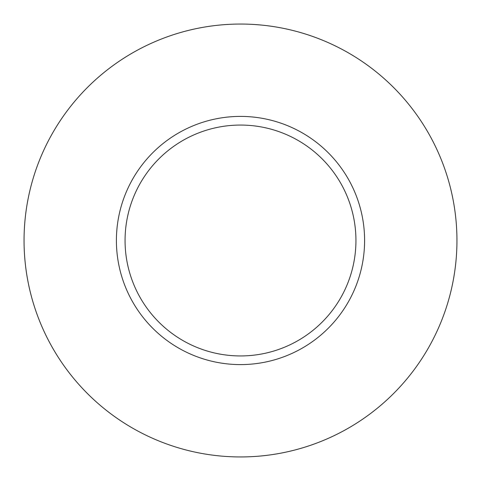 <?xml version="1.0" encoding="UTF-8"?>
<svg xmlns="http://www.w3.org/2000/svg" width="481" height="481" viewBox="0 0 481 481"><rect width="100%" height="100%" fill="white"/><g stroke="black" fill="none" stroke-linecap="round" stroke-linejoin="round"><path stroke-width="0.72" d="M240.5 24.05A216.45 216.45 0 0 0 122.114 421.705A216.45 216.45 0 0 1 59.295 122.114A216.45 216.45 0 0 1 358.886 59.295A216.45 216.45 0 0 1 421.705 358.886A216.45 216.45 0 0 1 33.051 178.74A216.45 216.45 0 0 1 456.95 240.5A216.45 216.45 0 0 1 240.5 456.95M308.375 136.61A124.098 124.098 0 0 1 344.39 308.375A124.098 124.098 0 0 1 172.625 344.39A124.098 124.098 0 0 1 136.61 172.625A124.098 124.098 0 0 1 308.375 136.61M303.637 143.855A115.44 115.44 0 0 1 337.145 303.637A115.44 115.44 0 0 1 177.363 337.145A115.44 115.44 0 0 1 143.855 177.363A115.44 115.44 0 0 1 303.637 143.855M240.5 125.06A115.44 115.44 0 0 0 125.06 240.5A115.44 115.44 0 0 0 240.5 355.94A115.44 115.44 0 0 0 355.94 240.5A115.44 115.44 0 0 0 240.5 125.06"/></g></svg>
